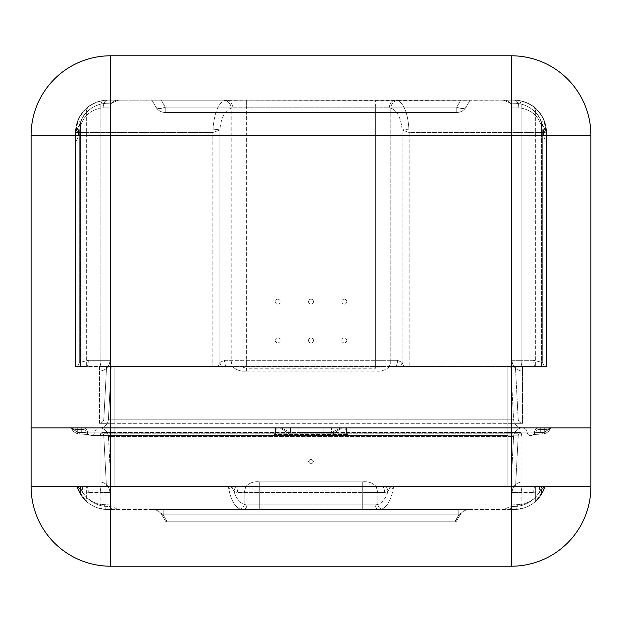 <?xml version="1.0" encoding="UTF-8"?>
<svg xmlns="http://www.w3.org/2000/svg" width="622" height="622" viewBox="0 0 622 622"><rect width="100%" height="100%" fill="white"/><g stroke="black" fill="none" stroke-linecap="round" stroke-linejoin="round"><path stroke-width="0.47" stroke-dasharray="3.11 2.33" d="M107.824 103.252A29.257 29.257 0 0 1 107.909 103.252A29.257 29.257 0 0 0 78.566 132.097L78.551 132.89A16.918 16.918 0 0 1 76.444 140.836A7.705 7.705 0 0 0 75.487 144.545L75.487 366.475L75.487 132.509L75.487 366.475L212.856 366.475L75.487 366.475L86.318 366.475L75.487 366.475L86.318 366.475L75.487 366.475L75.487 144.545A7.705 7.705 0 0 1 76.444 140.836A7.705 7.705 0 0 0 75.487 144.545A7.705 7.705 0 0 1 76.444 140.836A16.918 16.918 0 0 0 78.551 132.89A16.918 16.918 0 0 1 76.444 140.836A16.918 16.918 0 0 0 78.551 132.89L78.566 132.097A29.257 29.257 0 0 1 107.909 103.252A29.257 29.257 0 0 0 78.566 132.097A29.257 29.257 0 0 1 107.824 103.252M107.964 103.252A16.918 16.918 0 0 1 107.909 103.252A16.918 16.918 0 0 0 116.159 101.137A16.918 16.918 0 0 1 107.909 103.252A16.918 16.918 0 0 0 116.159 101.137A16.918 16.918 0 0 1 107.964 103.252M514.176 103.252A29.257 29.257 0 0 1 543.434 132.097A29.257 29.257 0 0 0 514.091 103.252A16.918 16.918 0 0 1 505.841 101.137A7.705 7.705 0 0 0 502.109 100.173L514.176 100.173A32.336 32.336 0 0 1 546.513 132.509L546.513 366.475L546.513 132.509L546.513 366.475L409.144 366.475L546.513 366.475L535.682 366.475L546.513 366.475L535.682 366.475L546.513 366.475L546.513 132.509L546.513 366.475L546.513 132.509L546.513 366.475L546.513 132.509L542.314 129.982L546.513 132.509L541.389 122.169C538.699 115.847 536.794 112.489 535.682 112.108L535.682 366.475L535.682 112.108C536.786 112.489 538.691 115.84 541.389 122.169L546.513 132.509L541.389 122.169C538.699 115.847 536.794 112.489 535.682 112.108L535.682 366.475L535.682 112.108C536.786 112.489 538.691 115.84 541.389 122.169L546.513 132.509L543.527 118.934C538.053 110.436 534.306 106.028 532.284 105.717C534.29 106.012 538.038 110.421 543.527 118.934L546.513 132.509A32.336 32.336 0 0 0 514.176 100.173L518.499 100.461C534.306 103.719 543.589 113.29 546.341 129.189L546.513 132.509L543.527 118.934L546.513 132.509L546.341 129.189C543.589 113.29 534.306 103.719 518.499 100.461L514.176 100.173A32.336 32.336 0 0 1 546.513 132.509A32.336 32.336 0 0 0 514.176 100.173L502.109 100.173A7.705 7.705 0 0 1 505.841 101.137A7.705 7.705 0 0 0 502.109 100.173A7.705 7.705 0 0 1 505.841 101.137A16.918 16.918 0 0 0 514.091 103.252A16.918 16.918 0 0 1 505.841 101.137A16.918 16.918 0 0 0 514.091 103.252A29.257 29.257 0 0 1 543.434 132.097A29.257 29.257 0 0 0 514.091 103.252A29.257 29.257 0 0 1 514.176 103.252M344.316 342.901A2.488 2.488 0 0 1 341.828 340.421A2.488 2.488 0 0 1 344.316 337.933A2.488 2.488 0 0 0 341.828 340.421A2.488 2.488 0 0 0 344.316 342.901A2.488 2.488 0 0 1 341.828 340.421A2.488 2.488 0 0 1 344.316 337.933A2.488 2.488 0 0 0 341.828 340.421A2.488 2.488 0 0 0 344.316 342.901A2.488 2.488 0 0 0 346.804 340.421A2.488 2.488 0 0 0 344.316 337.933A2.488 2.488 0 0 1 346.804 340.421A2.488 2.488 0 0 1 344.316 342.901A2.488 2.488 0 0 0 346.804 340.421A2.488 2.488 0 0 0 344.316 337.933A2.488 2.488 0 0 1 346.804 340.421A2.488 2.488 0 0 1 344.316 342.901M311 342.901A2.488 2.488 0 0 1 308.512 340.421A2.488 2.488 0 0 1 311 337.933A2.488 2.488 0 0 0 308.512 340.421A2.488 2.488 0 0 0 311 342.901A2.488 2.488 0 0 1 308.512 340.421A2.488 2.488 0 0 1 311 337.933A2.488 2.488 0 0 0 308.512 340.421A2.488 2.488 0 0 0 311 342.901A2.488 2.488 0 0 0 313.488 340.421A2.488 2.488 0 0 0 311 337.933A2.488 2.488 0 0 1 313.488 340.421A2.488 2.488 0 0 1 311 342.901A2.488 2.488 0 0 0 313.488 340.421A2.488 2.488 0 0 0 311 337.933A2.488 2.488 0 0 1 313.488 340.421A2.488 2.488 0 0 1 311 342.901M277.684 342.901A2.488 2.488 0 0 1 275.196 340.421A2.488 2.488 0 0 1 277.684 337.933A2.488 2.488 0 0 0 275.196 340.421A2.488 2.488 0 0 0 277.684 342.901A2.488 2.488 0 0 1 275.196 340.421A2.488 2.488 0 0 1 277.684 337.933A2.488 2.488 0 0 0 275.196 340.421A2.488 2.488 0 0 0 277.684 342.901A2.488 2.488 0 0 0 280.172 340.421A2.488 2.488 0 0 0 277.684 337.933A2.488 2.488 0 0 1 280.172 340.421A2.488 2.488 0 0 1 277.684 342.901A2.488 2.488 0 0 0 280.172 340.421A2.488 2.488 0 0 0 277.684 337.933A2.488 2.488 0 0 1 280.172 340.421A2.488 2.488 0 0 1 277.684 342.901M277.684 304.119A2.488 2.488 0 0 1 275.196 301.631A2.488 2.488 0 0 1 277.684 299.143A2.488 2.488 0 0 0 275.196 301.631A2.488 2.488 0 0 0 277.684 304.119A2.488 2.488 0 0 1 275.196 301.631A2.488 2.488 0 0 1 277.684 299.143A2.488 2.488 0 0 0 275.196 301.631A2.488 2.488 0 0 0 277.684 304.119A2.488 2.488 0 0 0 280.172 301.631A2.488 2.488 0 0 0 277.684 299.143A2.488 2.488 0 0 1 280.172 301.631A2.488 2.488 0 0 1 277.684 304.119A2.488 2.488 0 0 0 280.172 301.631A2.488 2.488 0 0 0 277.684 299.143A2.488 2.488 0 0 1 280.172 301.631A2.488 2.488 0 0 1 277.684 304.119M311 304.119A2.488 2.488 0 0 1 308.512 301.631A2.488 2.488 0 0 1 311 299.143A2.488 2.488 0 0 0 308.512 301.631A2.488 2.488 0 0 0 311 304.119A2.488 2.488 0 0 1 308.512 301.631A2.488 2.488 0 0 1 311 299.143A2.488 2.488 0 0 0 308.512 301.631A2.488 2.488 0 0 0 311 304.119A2.488 2.488 0 0 0 313.488 301.631A2.488 2.488 0 0 0 311 299.143A2.488 2.488 0 0 1 313.488 301.631A2.488 2.488 0 0 1 311 304.119A2.488 2.488 0 0 0 313.488 301.631A2.488 2.488 0 0 0 311 299.143A2.488 2.488 0 0 1 313.488 301.631A2.488 2.488 0 0 1 311 304.119M344.316 304.119A2.488 2.488 0 0 1 341.828 301.631A2.488 2.488 0 0 1 344.316 299.143A2.488 2.488 0 0 0 341.828 301.631A2.488 2.488 0 0 0 344.316 304.119A2.488 2.488 0 0 1 341.828 301.631A2.488 2.488 0 0 1 344.316 299.143A2.488 2.488 0 0 0 341.828 301.631A2.488 2.488 0 0 0 344.316 304.119A2.488 2.488 0 0 0 346.804 301.631A2.488 2.488 0 0 0 344.316 299.143A2.488 2.488 0 0 1 346.804 301.631A2.488 2.488 0 0 1 344.316 304.119A2.488 2.488 0 0 0 346.804 301.631A2.488 2.488 0 0 0 344.316 299.143A2.488 2.488 0 0 1 346.804 301.631A2.488 2.488 0 0 1 344.316 304.119M246.351 371.077L375.649 371.077C380.299 371.591 384.458 370.502 388.112 367.804L389.356 366.475L395.833 366.475A10.761 9.493 -90 0 0 397.536 360.317L375.649 360.317L397.536 360.317L402.123 362.432L403.865 366.475L409.144 366.475L403.865 366.475L402.123 362.432L397.536 360.317A10.761 9.493 90 0 1 395.833 366.475L400.397 366.475A10.761 8.615 -45.6 0 0 402.123 362.432A10.761 8.615 134.4 0 1 400.397 366.475L389.356 366.475L388.112 367.804C384.458 370.494 380.306 371.591 375.649 371.077L246.351 371.077C241.701 371.591 237.542 370.502 233.888 367.804C237.542 370.494 241.694 371.591 246.351 371.077L246.351 368.232L239.54 366.234L246.351 366.311L246.351 360.317L224.464 360.317L219.877 362.432L218.135 366.475L219.877 362.432L224.464 360.317L375.649 360.317L246.351 360.317L246.351 371.077M246.351 366.311L382.46 366.234L375.649 368.232L246.351 368.232M75.487 132.509L75.487 366.475L75.487 132.509L75.487 366.475L75.487 132.509L79.686 129.982L75.487 132.509L80.611 122.169C83.301 115.847 85.206 112.489 86.318 112.108L86.318 366.475L86.318 112.108C85.214 112.489 83.309 115.84 80.611 122.169L75.487 132.509L80.611 122.169C83.301 115.847 85.206 112.489 86.318 112.108L86.318 366.475L86.318 112.108C85.214 112.489 83.309 115.84 80.611 122.169L75.487 132.509L78.473 118.934L75.487 132.509A32.336 32.336 0 0 1 107.824 100.173A32.336 32.336 0 0 0 75.487 132.509L78.473 118.934C83.947 110.436 87.694 106.028 89.716 105.717C87.71 106.012 83.962 110.421 78.473 118.934L75.487 132.509L75.659 129.189L75.487 132.509A32.336 32.336 0 0 1 107.824 100.173L103.501 100.461C87.694 103.719 78.411 113.29 75.659 129.189C78.411 113.29 87.694 103.719 103.501 100.461L107.824 100.173A32.336 32.336 0 0 0 75.487 132.509L212.856 132.509L219.877 129.982L212.856 132.509L212.856 366.475L218.135 366.475L212.856 366.475L212.856 132.509L113.974 132.509L113.974 366.475L113.974 132.509L75.487 132.509A32.336 32.336 0 0 1 107.824 100.173L226.525 100.173L107.824 100.173A32.336 32.336 0 0 0 75.487 132.509A32.336 32.336 0 0 1 107.824 100.173A7.705 4.657 90 0 0 103.166 107.878L109.962 107.878L109.962 360.317L88.27 360.317L79.686 362.432L77.486 366.475L79.686 362.432L88.27 360.317L109.962 360.317A10.761 10.761 0 0 1 99.466 371.077A10.761 10.761 0 0 0 109.962 360.317L109.962 107.878L103.166 107.878A7.705 4.657 -90 0 1 107.824 100.173A32.336 32.336 0 0 0 75.487 132.509M542.314 362.432L544.514 366.475L542.314 362.432L533.73 360.317L542.314 362.432A10.761 4.611 117.7 0 0 541.117 366.475L534.648 366.475A10.761 5.077 90 0 1 533.73 360.317L521.104 360.317L533.73 360.317A10.761 5.077 -90 0 0 534.648 366.475L522.534 366.475L522.534 371.077A10.761 10.761 0 0 1 512.038 360.317L521.104 360.317L512.038 360.317A10.761 10.761 0 0 0 522.534 371.077L522.534 366.475L541.117 366.475A10.761 4.611 -62.3 0 1 542.314 362.432L542.314 129.982L542.314 362.432M409.144 132.509L402.123 129.982L409.144 132.509L409.144 366.475L409.144 132.509L508.026 132.509L409.144 132.509M218.135 366.475L221.603 366.475A10.761 8.615 -134.4 0 1 219.877 362.432A10.761 8.615 45.6 0 0 221.603 366.475L226.167 366.475A10.761 9.493 -90 0 1 224.464 360.317A10.761 9.493 90 0 0 226.167 366.475L232.644 366.475L233.888 367.804L232.644 366.475L218.135 366.475M544.514 366.475L541.117 366.475L544.514 366.475M77.486 366.475L80.883 366.475A10.761 4.611 -117.7 0 0 79.686 362.432A10.761 4.611 62.3 0 1 80.883 366.475L87.352 366.475A10.761 5.077 -90 0 0 88.27 360.317A10.761 5.077 90 0 1 87.352 366.475L99.466 366.475L99.466 371.077L99.466 366.475L77.486 366.475M382.46 366.234L99.466 366.475L99.466 423.318A4.603 4.603 0 0 0 103.835 418.956L106.587 366.475L510.802 366.475L507.863 366.475L507.863 419.197L108.438 419.197L111.198 366.475L114.137 366.475L106.587 366.475L103.835 418.956A4.603 4.603 0 0 1 99.466 423.318L522.534 423.318A4.603 4.603 0 0 1 518.165 418.956L103.835 418.956A4.603 4.603 0 0 1 99.466 423.318L114.137 423.318L114.137 418.956L114.137 423.318L507.863 423.318L507.863 418.956L507.863 423.318L522.534 423.318A4.603 4.603 0 0 1 518.165 418.956L515.413 366.475L111.198 366.475L108.438 419.197A9.213 9.213 0 0 1 99.466 427.92A4.681 4.681 0 0 0 94.917 432.189A3.693 3.693 0 0 1 87.554 432.189A4.681 4.681 0 0 0 82.897 427.92L114.137 427.92L71.406 427.92L72.323 429.802L71.406 427.92L72.323 429.802L71.406 427.92L77.711 427.92L71.569 427.92L77.711 432.446L71.569 427.92L81.715 427.92L71.569 427.92L77.711 432.446L71.569 427.92L81.715 427.92L81.715 432.585L81.715 427.92L81.715 432.585L81.715 427.92L71.569 427.92L77.711 432.446L78.994 432.585L77.711 432.446L78.994 432.585L77.711 432.446L71.406 427.92L82.897 427.92A4.681 4.681 0 0 1 87.554 432.189A4.681 4.681 0 0 0 82.897 427.92A4.681 4.681 0 0 1 87.554 432.189L87.554 432.189A4.681 4.681 0 0 0 82.897 427.92L82.897 427.92A4.681 4.681 0 0 1 87.554 432.189A3.693 3.693 0 0 0 88.658 434.506L80.114 434.078L88.658 434.506L86.1 432.585L88.658 434.506A3.693 3.693 0 0 1 87.554 432.189L87.554 432.189A3.693 3.693 0 0 0 88.658 434.506L86.878 432.733L88.658 434.506A3.693 3.693 0 0 1 87.554 432.189A4.681 4.681 0 0 0 82.897 427.92L82.897 427.92A4.681 4.681 0 0 1 87.554 432.189A4.681 4.681 0 0 0 82.897 427.92A4.681 4.681 0 0 1 87.554 432.189L87.554 432.189A3.693 3.693 0 0 0 88.658 434.506L86.1 432.585L88.658 434.506A3.693 3.693 0 0 1 87.554 432.189L507.863 432.189L507.863 427.92L539.103 427.92L100.072 427.92L522.534 427.92A4.681 4.681 0 0 1 527.083 432.189A3.693 3.693 0 0 0 534.446 432.189A4.681 4.681 0 0 1 539.103 427.92L550.594 427.92L549.677 429.802L550.594 427.92L549.677 429.802L550.594 427.92L544.289 427.92L550.431 427.92L544.289 432.446L550.431 427.92L544.289 427.92L550.431 427.92L544.289 432.446L550.431 427.92L540.285 427.92L544.289 427.92L540.285 427.92L540.285 432.585L540.285 427.92L540.285 432.585L540.285 427.92L550.431 427.92L544.289 432.446L543.006 432.585L544.289 432.446L543.006 432.585L544.289 432.446L550.594 427.92L539.103 427.92A4.681 4.681 0 0 0 534.446 432.189A4.681 4.681 0 0 1 539.103 427.92A4.681 4.681 0 0 0 534.446 432.189L534.446 432.189A3.693 3.693 0 0 1 533.342 434.506L543.636 433.907C547.337 432.865 549.661 430.867 550.594 427.92L549.436 427.92L550.594 427.92C549.661 430.867 547.337 432.865 543.636 433.907C547.337 432.865 549.661 430.867 550.594 427.92L549.677 429.802L550.594 427.92C549.661 430.867 547.337 432.865 543.636 433.907L533.342 434.506L541.886 434.078L533.342 434.506L535.122 432.733L533.342 434.506A3.693 3.693 0 0 0 534.446 432.189A4.681 4.681 0 0 1 539.103 427.92A4.681 4.681 0 0 0 534.446 432.189L534.446 432.189A4.681 4.681 0 0 1 539.103 427.92A4.681 4.681 0 0 0 534.446 432.189A3.693 3.693 0 0 1 533.342 434.506L535.9 432.585L533.342 434.506A3.693 3.693 0 0 0 534.446 432.189A3.693 3.693 0 0 1 533.342 434.506L535.122 432.733L533.342 434.506A3.693 3.693 0 0 0 534.446 432.189L534.446 432.189A4.681 4.681 0 0 1 539.103 427.92A4.681 4.681 0 0 0 534.446 432.189L507.863 432.189L507.863 435.555L507.863 427.92L507.863 432.189L534.446 432.189A4.681 4.681 0 0 1 539.103 427.92A4.681 4.681 0 0 0 534.446 432.189L534.446 432.189A3.693 3.693 0 0 1 533.342 434.506A3.693 3.693 0 0 0 534.446 432.189A3.693 3.693 0 0 1 533.342 434.506A3.693 3.693 0 0 0 534.446 432.189A3.693 3.693 0 0 1 533.342 434.506A3.693 3.693 0 0 0 534.446 432.189A4.681 4.681 0 0 1 539.103 427.92L539.103 429.413L546.147 429.413A6.461 6.461 0 0 0 548.417 429.001L549.436 427.92L548.417 429.001L549.436 427.92L548.417 429.001L549.436 427.92L548.417 429.001L549.677 429.802A9.237 9.237 0 0 1 541.886 434.078L543.636 433.907C547.337 432.865 549.661 430.867 550.594 427.92C549.661 430.867 547.337 432.865 543.636 433.907L534.399 434.078L541.886 434.078A9.237 9.237 0 0 0 549.677 429.802A9.237 9.237 0 0 1 541.886 434.078A9.237 9.237 0 0 0 549.677 429.802L548.417 429.001A7.744 7.744 0 0 1 541.886 432.585L535.122 432.733L535.9 432.585L535.9 434.078L535.9 432.585A5.186 5.186 0 0 0 535.931 432.321L535.931 432.321A3.188 3.188 0 0 1 539.103 429.413A3.188 3.188 0 0 0 535.931 432.321L535.931 432.321A5.186 5.186 0 0 1 535.9 432.585L541.886 432.585A7.744 7.744 0 0 0 548.417 429.001A6.461 6.461 0 0 1 546.147 429.413L539.103 429.413A3.188 3.188 0 0 0 535.931 432.321A5.186 5.186 0 0 1 535.9 432.585L541.886 432.585A7.744 7.744 0 0 0 548.417 429.001A6.461 6.461 0 0 1 546.147 429.413L539.103 429.413L546.147 429.413A6.461 6.461 0 0 0 548.417 429.001A7.744 7.744 0 0 1 541.886 432.585L535.9 432.585A5.186 5.186 0 0 0 535.931 432.321A3.188 3.188 0 0 1 539.103 429.413A3.188 3.188 0 0 0 535.931 432.321L535.931 432.321A5.186 5.186 0 0 1 535.9 432.585L541.886 432.585A7.744 7.744 0 0 0 548.417 429.001A6.461 6.461 0 0 1 546.147 429.413L539.103 429.413L546.147 429.413A6.461 6.461 0 0 0 548.417 429.001A7.744 7.744 0 0 1 541.886 432.585L535.9 432.585A5.186 5.186 0 0 0 535.931 432.321L535.931 432.321A3.188 3.188 0 0 1 539.103 429.413L539.103 427.92A4.681 4.681 0 0 0 534.446 432.189L534.446 432.189A4.681 4.681 0 0 1 539.103 427.92M346.485 432.585L346.485 429.001L346.485 432.585L346.485 429.001L346.485 432.585L347.978 434.506L345.389 434.078L347.97 434.506L346.485 432.585A1.493 1.493 0 0 1 345 434.078L331.231 434.078A1.493 0.987 -90 0 1 330.243 432.585L323.067 432.585L330.243 432.585A1.493 0.987 90 0 0 331.231 434.078L276.611 434.078L274.03 434.506L276.611 434.078L345 434.078A1.493 1.493 0 0 0 346.485 432.585A1.493 1.493 0 0 1 345 434.078A1.493 1.493 0 0 0 346.485 432.585A1.493 1.493 0 0 1 345 434.078L345.187 427.92L323.067 427.92L340.802 427.92L331.479 432.446L340.802 427.92L347.978 427.92L345.187 427.92L345 429.802A1.493 0.801 -0 0 0 346.485 429.001L346.578 427.92L346.485 429.001A1.493 0.801 180 0 1 345 429.802L345 434.078M275.515 429.413L275.515 432.585L275.515 429.413A1.493 1.493 0 0 0 274.022 427.92L275.422 427.92L274.022 427.92L274.022 434.506L275.515 432.585L274.022 434.506L347.97 434.506L347.978 427.92A1.493 1.493 0 0 0 346.485 429.413A1.493 1.493 0 0 1 347.978 427.92A1.493 1.493 0 0 0 346.485 429.413A1.493 1.493 0 0 1 347.978 427.92L347.978 432.189L527.083 432.189A3.693 3.693 0 0 0 534.446 432.189L535.931 432.321L534.446 432.189A3.693 3.693 0 0 1 527.083 432.189L507.863 432.189L507.863 435.555L507.863 432.189L114.137 432.189L114.137 435.555L114.137 432.189L274.022 432.189L274.022 427.92A1.493 1.493 0 0 1 275.515 429.413A1.493 1.493 0 0 0 274.022 427.92A1.493 1.493 0 0 1 275.515 429.413A1.493 1.493 0 0 0 274.022 427.92A1.493 1.493 0 0 1 275.515 429.413M290.769 434.078L277 434.078L276.813 427.92L280.032 427.92L276.813 427.92L277 434.078L323.067 434.078L289.362 433.907L280.032 427.92L290.521 427.92L281.198 427.92L290.521 432.446L281.198 427.92L280.032 427.92L289.362 433.907L290.769 434.078A1.493 0.987 -90 0 0 291.757 432.585L298.933 432.585L291.757 432.585A1.493 0.987 90 0 1 290.769 434.078M290.521 427.92L298.933 427.92L290.521 427.92L290.521 432.446L290.521 427.92M513.562 419.197A9.213 9.213 0 0 0 522.534 427.92A4.681 4.681 0 0 1 527.083 432.189A4.681 4.681 0 0 0 522.534 427.92A9.213 9.213 0 0 1 513.562 419.197L507.863 419.197L513.562 419.197L510.802 366.475L513.562 419.197A9.213 9.213 0 0 0 522.534 427.92L507.863 427.92L507.863 432.189L347.978 432.189L347.978 434.506L274.03 434.506L274.022 432.189L114.137 432.189L114.137 427.92L114.137 432.189L114.137 427.92L99.466 427.92A4.681 4.681 0 0 0 94.917 432.189A3.693 3.693 0 0 1 87.554 432.189A4.681 4.681 0 0 0 82.897 427.92A4.681 4.681 0 0 1 87.554 432.189L87.554 432.189A3.693 3.693 0 0 0 88.658 434.506A3.693 3.693 0 0 1 87.554 432.189A3.693 3.693 0 0 0 88.658 434.506A3.693 3.693 0 0 1 87.554 432.189A3.693 3.693 0 0 0 88.658 434.506A3.693 3.693 0 0 1 87.554 432.189L87.554 432.189A4.681 4.681 0 0 0 82.897 427.92L82.897 429.413A3.188 3.188 0 0 1 86.069 432.321L86.069 432.321A5.186 5.186 0 0 0 86.1 432.585L86.1 434.078L78.364 433.907C74.663 432.865 72.339 430.867 71.406 427.92L72.564 427.92L71.406 427.92C72.339 430.867 74.663 432.865 78.364 433.907C74.663 432.865 72.339 430.867 71.406 427.92L72.323 429.802L71.406 427.92C72.339 430.867 74.663 432.865 78.364 433.907L80.114 434.078L78.364 433.907C74.663 432.865 72.339 430.867 71.406 427.92C72.339 430.867 74.663 432.865 78.364 433.907L87.601 434.078L86.1 434.078L86.1 432.585L86.1 434.078L86.1 432.585L86.1 434.078L86.1 432.585L80.114 432.585A7.744 7.744 0 0 1 73.583 429.001L72.564 427.92L73.583 429.001L72.564 427.92L73.583 429.001L72.564 427.92L73.583 429.001L72.323 429.802A9.237 9.237 0 0 0 80.114 434.078A9.237 9.237 0 0 1 72.323 429.802L73.583 429.001L72.323 429.802A9.237 9.237 0 0 0 80.114 434.078A9.237 9.237 0 0 1 72.323 429.802A9.237 9.237 0 0 0 80.114 434.078A9.237 9.237 0 0 1 72.323 429.802L73.583 429.001A6.461 6.461 0 0 0 75.853 429.413L82.897 429.413L75.853 429.413A6.461 6.461 0 0 1 73.583 429.001A7.744 7.744 0 0 0 80.114 432.585L86.1 432.585A5.186 5.186 0 0 1 86.069 432.321L86.069 432.321A3.188 3.188 0 0 0 82.897 429.413A3.188 3.188 0 0 1 86.069 432.321A5.186 5.186 0 0 0 86.1 432.585L80.114 432.585A7.744 7.744 0 0 1 73.583 429.001A6.461 6.461 0 0 0 75.853 429.413L82.897 429.413L75.853 429.413A6.461 6.461 0 0 1 73.583 429.001A7.744 7.744 0 0 0 80.114 432.585L86.1 432.585A5.186 5.186 0 0 1 86.069 432.321A3.188 3.188 0 0 0 82.897 429.413A3.188 3.188 0 0 1 86.069 432.321A5.186 5.186 0 0 0 86.1 432.585L80.114 432.585A7.744 7.744 0 0 1 73.583 429.001A6.461 6.461 0 0 0 75.853 429.413L82.897 429.413L75.853 429.413A6.461 6.461 0 0 1 73.583 429.001A7.744 7.744 0 0 0 80.114 432.585L86.1 432.585A5.186 5.186 0 0 1 86.069 432.321L86.069 432.321A3.188 3.188 0 0 0 82.897 429.413L82.897 427.92A4.681 4.681 0 0 1 87.554 432.189L86.069 432.321L87.554 432.189A3.693 3.693 0 0 0 94.917 432.189L87.554 432.189M78.473 118.934C83.947 110.436 87.694 106.028 89.716 105.717C87.71 106.012 83.962 110.421 78.473 118.934A7.705 2.488 24.8 0 0 80.611 122.169L80.611 366.475L80.611 122.169A7.705 2.488 -155.2 0 1 78.473 118.934A7.705 2.488 24.8 0 0 80.611 122.169A7.705 2.488 -155.2 0 1 78.473 118.934M543.527 118.934C538.053 110.436 534.306 106.028 532.284 105.717C534.29 106.012 538.038 110.421 543.527 118.934A7.705 2.488 -24.8 0 1 541.389 122.169A7.705 2.488 -24.8 0 0 543.527 118.934A7.705 2.488 155.2 0 1 541.389 122.169A7.705 2.488 155.2 0 0 543.527 118.934M226.525 100.173L224.418 100.461C217.98 103.719 214.201 113.29 213.074 129.189C214.201 113.29 217.98 103.719 224.418 100.461L246.351 100.173L226.525 100.173A7.705 6.142 90 0 1 232.667 107.878L246.351 107.878L246.351 360.317L246.351 107.878L232.667 107.878A7.705 6.142 -90 0 0 226.525 100.173M375.649 368.232L375.649 100.173L375.649 107.878L246.351 107.878L389.333 107.878A7.705 6.142 -90 0 1 395.475 100.173L508.026 100.173L397.582 100.461C404.02 103.719 407.799 113.29 408.926 129.189C407.799 113.29 404.02 103.719 397.582 100.461L246.351 100.173L395.475 100.173A7.705 6.142 90 0 0 389.333 107.878L375.649 107.878L375.649 366.311M165.25 112.489L456.75 112.489L165.25 112.489A10.761 10.761 0 0 1 155.928 107.108A10.761 4.813 -30 0 0 165.25 107.108A10.761 4.813 -30 0 1 155.928 107.108L152.374 100.951L161.697 100.951L152.374 100.951L155.928 107.108A10.761 4.813 -30 0 0 165.25 107.108A10.761 4.813 -30 0 1 155.928 107.108L152.374 100.951A1.555 1.555 0 0 0 151.029 100.173L161.697 100.173L161.697 100.951L161.697 100.173L460.303 100.173L151.029 100.173L161.697 100.173L161.697 100.951L152.374 100.951A1.555 1.555 0 0 0 151.029 100.173L460.303 100.173L460.303 100.951L469.626 100.951L460.303 100.951L460.303 100.173L470.971 100.173A1.555 1.555 0 0 0 469.626 100.951L466.072 107.108L469.626 100.951L460.303 100.951L469.626 100.951L466.072 107.108A10.761 4.813 30 0 1 456.75 107.108A10.761 4.813 30 0 0 466.072 107.108A10.761 10.761 0 0 1 456.75 112.489L165.25 112.489A10.761 10.761 0 0 1 155.928 107.108L152.374 100.951L161.697 100.951L161.697 100.173L151.029 100.173A1.555 1.555 0 0 1 152.374 100.951L155.928 107.108A10.761 4.813 -30 0 0 165.25 107.108A10.761 4.813 -30 0 1 155.928 107.108A10.761 10.761 0 0 0 165.25 112.489L456.75 112.489L165.25 112.489A10.761 10.761 0 0 1 155.928 107.108L152.374 100.951A1.555 1.555 0 0 0 151.029 100.173L460.303 100.173L161.697 100.173L161.697 100.951L161.697 100.173L460.303 100.173L460.303 100.951L460.303 100.173L470.971 100.173A1.555 1.555 0 0 0 469.626 100.951L466.072 107.108A10.761 10.761 0 0 1 456.75 112.489A10.761 10.761 0 0 0 466.072 107.108L469.626 100.951L460.303 100.951L460.303 100.173L470.971 100.173L460.303 100.173L460.303 100.951L469.626 100.951A1.555 1.555 0 0 1 470.971 100.173A1.555 1.555 0 0 0 469.626 100.951L466.072 107.108A10.761 4.813 30 0 1 456.75 107.108A10.761 4.813 30 0 0 466.072 107.108A10.761 10.761 0 0 1 456.75 112.489L165.25 112.489A10.761 10.761 0 0 1 155.928 107.108A10.761 10.761 0 0 0 165.25 112.489L165.25 107.108L161.697 100.951L152.374 100.951A1.555 1.555 0 0 0 151.029 100.173A1.555 1.555 0 0 1 152.374 100.951L460.303 100.951L456.75 107.108A10.761 4.813 30 0 0 466.072 107.108A10.761 4.813 30 0 1 456.75 107.108L456.75 112.489A10.761 10.761 0 0 0 466.072 107.108A10.761 10.761 0 0 1 456.75 112.489L456.75 107.108L165.25 107.108L456.75 107.108L460.303 100.951L161.697 100.951L165.25 107.108L161.697 100.951L460.303 100.951L456.75 107.108L456.75 112.489A10.761 10.761 0 0 0 466.072 107.108A10.761 10.761 0 0 1 456.75 112.489L456.75 107.108L165.25 107.108L456.75 107.108L460.303 100.951L161.697 100.951L165.25 107.108L456.75 107.108L460.303 100.951L161.697 100.951L165.25 107.108L161.697 100.951L460.303 100.951L456.75 107.108L165.25 107.108L165.25 112.489A10.761 10.761 0 0 1 155.928 107.108A10.761 10.761 0 0 0 165.25 112.489L165.25 107.108L165.25 112.489A10.761 10.761 0 0 1 155.928 107.108A10.761 10.761 0 0 0 165.25 112.489L165.25 107.108L165.25 112.489A10.761 10.761 0 0 1 155.928 107.108M470.971 100.173L460.303 100.173L470.971 100.173A1.555 1.555 0 0 0 469.626 100.951A1.555 1.555 0 0 1 470.971 100.173M508.026 100.173L514.176 100.173L504.325 100.173L514.176 100.173L508.026 100.173L508.026 366.475L508.026 132.509L546.513 132.509A32.336 32.336 0 0 0 514.176 100.173A7.705 4.657 -90 0 1 518.834 107.878L512.038 107.878L512.038 360.317L512.038 107.878L518.834 107.878A7.705 4.657 90 0 0 514.176 100.173A32.336 32.336 0 0 1 546.513 132.509L508.026 132.509L508.026 100.173M546.341 129.189A7.705 0.42 -5.9 0 1 542.314 129.982C540.215 117.869 533.147 110.576 521.104 108.104L521.104 360.317A10.761 5.077 90 0 0 522.534 367.804A10.761 5.077 -90 0 1 521.104 360.317L521.104 108.104C533.147 110.576 540.215 117.869 542.314 129.982A7.705 0.42 174.1 0 0 546.341 129.189M518.499 100.461A7.705 3.608 -82.3 0 1 521.104 108.104A7.705 3.608 97.7 0 0 518.499 100.461M504.325 100.173A7.705 7.705 0 0 1 512.038 107.878A7.705 7.705 0 0 0 504.325 100.173A7.705 7.705 0 0 1 512.038 107.878M213.074 129.189A7.705 0.793 3.2 0 1 219.877 129.982L219.877 362.432L219.877 129.982C220.997 117.869 224.775 110.576 231.213 108.104L231.213 360.317A10.761 9.493 -90 0 0 233.888 367.804A10.761 9.493 90 0 1 231.213 360.317L231.213 108.104C224.775 110.576 220.997 117.869 219.877 129.982A7.705 0.793 -176.8 0 0 213.074 129.189M224.418 100.461A7.705 6.749 75.8 0 1 231.213 108.104A7.705 6.749 -104.2 0 0 224.418 100.461M397.582 100.461A7.705 6.749 104.2 0 0 390.787 108.104L390.787 360.317A10.761 9.493 -90 0 1 388.112 367.804A10.761 9.493 90 0 0 390.787 360.317L390.787 108.104C397.225 110.576 401.003 117.869 402.123 129.982L402.123 362.432L402.123 129.982C401.003 117.869 397.225 110.576 390.787 108.104A7.705 6.749 -75.8 0 1 397.582 100.461M408.926 129.189A7.705 0.793 176.8 0 0 402.123 129.982A7.705 0.793 -3.2 0 1 408.926 129.189M75.659 129.189A7.705 0.42 5.9 0 0 79.686 129.982L79.686 362.432L79.686 129.982C81.785 117.869 88.853 110.576 100.896 108.104L100.896 360.317A10.761 5.077 -90 0 1 99.466 367.804A10.761 5.077 90 0 0 100.896 360.317L100.896 108.104C88.853 110.576 81.785 117.869 79.686 129.982A7.705 0.42 -174.1 0 1 75.659 129.189M103.501 100.461A7.705 3.608 82.3 0 0 100.896 108.104A7.705 3.608 -97.7 0 1 103.501 100.461M117.675 100.173A7.705 7.705 0 0 0 109.962 107.878A7.705 7.705 0 0 1 117.675 100.173A7.705 7.705 0 0 0 109.962 107.878M543.449 132.89L543.434 132.097L543.449 132.89A16.918 16.918 0 0 0 545.556 140.836A16.918 16.918 0 0 1 543.449 132.89A16.918 16.918 0 0 0 545.556 140.836A16.918 16.918 0 0 1 543.449 132.89M546.513 144.545A7.705 7.705 0 0 0 545.556 140.836A7.705 7.705 0 0 1 546.513 144.545A7.705 7.705 0 0 0 545.556 140.836A7.705 7.705 0 0 1 546.513 144.545M119.89 100.173A7.705 7.705 0 0 0 116.159 101.137A7.705 7.705 0 0 1 119.89 100.173A7.705 7.705 0 0 0 116.159 101.137A7.705 7.705 0 0 1 119.89 100.173M89.716 105.717A7.705 7.705 0 0 0 86.318 112.108A7.705 7.705 0 0 1 89.716 105.717A7.705 7.705 0 0 0 86.318 112.108A7.705 7.705 0 0 1 89.716 105.717A7.705 7.705 0 0 0 86.318 112.108A7.705 7.705 0 0 1 89.716 105.717M535.682 112.108A7.705 7.705 0 0 0 532.284 105.717A7.705 7.705 0 0 1 535.682 112.108A7.705 7.705 0 0 0 532.284 105.717A7.705 7.705 0 0 1 535.682 112.108A7.705 7.705 0 0 0 532.284 105.717A7.705 7.705 0 0 1 535.682 112.108M507.863 366.234L515.413 366.475L518.165 418.956A4.603 4.603 0 0 0 522.534 423.318L522.534 366.475L507.863 366.475L522.534 366.475L522.534 423.318M114.137 366.234L239.54 366.234M108.438 419.197A9.213 9.213 0 0 1 99.466 427.92A4.681 4.681 0 0 0 94.917 432.189L114.137 432.189L114.137 435.555L114.137 427.92L507.863 427.92L114.137 427.92L114.137 436.636L513.562 436.636L507.863 436.636L507.863 419.197L114.137 419.197L114.137 427.92L99.466 427.92A9.213 9.213 0 0 0 108.438 419.197L114.137 419.197L114.137 436.636L108.438 436.636A9.237 9.237 0 0 0 100.072 427.92A9.237 9.237 0 0 1 108.438 436.636A9.237 9.237 0 0 0 100.072 427.92A9.237 9.237 0 0 1 108.438 436.636L507.863 436.636L507.863 366.475L389.356 366.475L507.863 366.475L507.863 418.956L518.165 418.956M323.067 427.92L298.933 427.92L323.067 427.92L323.067 432.585L323.067 427.92M77.711 432.446L78.994 432.585L77.711 432.446A1.493 0.933 100.9 0 0 78.364 433.907A1.493 0.933 -79.1 0 1 77.711 432.446A1.493 0.933 100.9 0 0 78.364 433.907A1.493 0.933 -79.1 0 1 77.711 432.446A1.493 0.933 100.9 0 0 78.364 433.907A1.493 0.933 -79.1 0 1 77.711 432.446L77.711 427.92L81.715 427.92L77.711 427.92L77.711 432.446M81.715 432.585L81.715 427.92L81.715 432.585A1.493 1.493 0 0 0 83.208 434.078A1.493 1.493 0 0 1 81.715 432.585A1.493 1.493 0 0 0 83.208 434.078A1.493 1.493 0 0 1 81.715 432.585A1.493 1.493 0 0 0 83.208 434.078A1.493 1.493 0 0 1 81.715 432.585L78.994 432.585A1.493 1.12 90 0 0 80.114 434.078A9.237 9.237 0 0 1 72.323 429.802A9.237 9.237 0 0 0 80.114 434.078A9.237 9.237 0 0 1 72.323 429.802A9.237 9.237 0 0 0 80.114 434.078A9.237 9.237 0 0 1 72.323 429.802A9.237 9.237 0 0 0 80.114 434.078L80.114 432.585L80.114 434.078A1.493 1.12 -90 0 1 78.994 432.585A1.493 1.12 90 0 0 80.114 434.078A1.493 1.12 -90 0 1 78.994 432.585A1.493 1.12 90 0 0 80.114 434.078A1.493 1.12 -90 0 1 78.994 432.585L81.715 432.585A1.493 1.493 0 0 0 83.208 434.078A1.493 1.493 0 0 1 81.715 432.585A1.493 1.493 0 0 0 83.208 434.078M544.289 432.446L543.006 432.585L544.289 432.446A1.493 0.933 -100.9 0 1 543.636 433.907A1.493 0.933 79.1 0 0 544.289 432.446A1.493 0.933 -100.9 0 1 543.636 433.907A1.493 0.933 79.1 0 0 544.289 432.446A1.493 0.933 -100.9 0 1 543.636 433.907A1.493 0.933 79.1 0 0 544.289 432.446L544.289 427.92L540.285 427.92L544.289 427.92L544.289 432.446M540.285 432.585L540.285 427.92L540.285 432.585A1.493 1.493 0 0 1 538.792 434.078A1.493 1.493 0 0 0 540.285 432.585A1.493 1.493 0 0 1 538.792 434.078A1.493 1.493 0 0 0 540.285 432.585A1.493 1.493 0 0 1 538.792 434.078A1.493 1.493 0 0 0 540.285 432.585L543.006 432.585A1.493 1.12 -90 0 1 541.886 434.078A9.237 9.237 0 0 0 549.677 429.802A9.237 9.237 0 0 1 541.886 434.078A9.237 9.237 0 0 0 549.677 429.802A9.237 9.237 0 0 1 541.886 434.078A9.237 9.237 0 0 0 549.677 429.802A9.237 9.237 0 0 1 541.886 434.078A9.237 9.237 0 0 0 549.677 429.802A9.237 9.237 0 0 1 541.886 434.078L541.886 432.585L541.886 434.078A1.493 1.12 90 0 0 543.006 432.585A1.493 1.12 -90 0 1 541.886 434.078A1.493 1.12 90 0 0 543.006 432.585A1.493 1.12 -90 0 1 541.886 434.078A1.493 1.12 90 0 0 543.006 432.585L540.285 432.585A1.493 1.493 0 0 1 538.792 434.078A1.493 1.493 0 0 0 540.285 432.585A1.493 1.493 0 0 1 538.792 434.078M31.1 427.92L590.9 427.92L590.9 135.347A79.554 79.554 0 0 0 511.346 55.786L110.654 55.786A79.554 79.554 0 0 0 31.1 135.347L31.1 486.653L110.654 486.653L110.654 427.92L31.1 427.92M341.968 427.92L332.638 433.907L341.968 427.92M332.638 433.907A1.493 1.143 -103.4 0 1 331.479 432.446L331.479 427.92L331.479 432.446A1.493 1.143 76.6 0 0 332.638 433.907M289.362 433.907A1.493 1.143 -76.6 0 0 290.521 432.446A1.493 1.143 103.4 0 1 289.362 433.907M275.515 429.001L275.422 427.92L275.515 429.001A1.493 0.801 -0 0 0 277 429.802A1.493 0.801 180 0 1 275.515 429.001M275.313 432.733A1.493 1.306 90 0 0 276.611 434.078A1.493 1.306 -90 0 1 275.313 432.733M275.515 432.585A1.493 1.493 0 0 0 277 434.078A1.493 1.493 0 0 1 275.515 432.585A1.493 1.493 0 0 0 277 434.078A1.493 1.493 0 0 1 275.515 432.585A1.493 1.493 0 0 0 277 434.078M345.389 434.078A1.493 1.306 -90 0 0 346.687 432.733A1.493 1.306 90 0 1 345.389 434.078M535.122 432.733A1.493 0.723 -90 0 1 534.399 434.078A1.493 0.723 -90 0 0 535.122 432.733A1.493 0.723 90 0 1 534.399 434.078A1.493 0.723 90 0 0 535.122 432.733A1.493 0.723 90 0 1 534.399 434.078A1.493 0.723 90 0 0 535.122 432.733M87.601 434.078A1.493 0.723 90 0 1 86.878 432.733A1.493 0.723 90 0 0 87.601 434.078A1.493 0.723 90 0 1 86.878 432.733A1.493 0.723 90 0 0 87.601 434.078A1.493 0.723 -90 0 1 86.878 432.733A1.493 0.723 -90 0 0 87.601 434.078M99.466 423.318L99.466 366.475L232.644 366.475L114.137 366.475L114.137 419.197L114.137 366.475L114.137 418.956L507.863 418.956L507.863 366.475L507.863 423.318L507.863 366.475M107.824 506.432A29.257 29.257 0 0 1 80.059 486.412L86.318 486.412L80.059 486.412A29.257 29.257 0 0 0 107.909 506.432A16.918 16.918 0 0 1 116.159 508.547A7.705 7.705 0 0 0 119.89 509.511A7.705 7.705 0 0 1 116.159 508.547A7.705 7.705 0 0 0 119.89 509.511A7.705 7.705 0 0 1 116.159 508.547A16.918 16.918 0 0 0 107.909 506.432A16.918 16.918 0 0 1 116.159 508.547A16.918 16.918 0 0 0 107.909 506.432A29.257 29.257 0 0 1 80.059 486.412A29.257 29.257 0 0 0 107.909 506.432A29.257 29.257 0 0 1 107.824 506.432M514.176 506.432A29.257 29.257 0 0 1 514.091 506.432A16.918 16.918 0 0 0 505.841 508.547A7.705 7.705 0 0 1 502.109 509.511A7.705 7.705 0 0 0 505.841 508.547A7.705 7.705 0 0 1 502.109 509.511A7.705 7.705 0 0 0 505.841 508.547A16.918 16.918 0 0 1 514.091 506.432A16.918 16.918 0 0 0 505.841 508.547A16.918 16.918 0 0 1 514.091 506.432A29.257 29.257 0 0 0 541.941 486.412L535.682 486.412L541.941 486.412A29.257 29.257 0 0 1 514.091 506.432A29.257 29.257 0 0 0 541.941 486.412A29.257 29.257 0 0 1 514.176 506.432M313.488 461.547C311.832 458.601 310.168 458.601 308.512 461.547C310.168 464.502 311.832 464.502 313.488 461.547C311.832 458.601 310.168 458.601 308.512 461.547C310.168 464.502 311.832 464.502 313.488 461.547M511.346 427.92L110.654 427.92L110.654 135.347L511.346 135.347L511.346 486.653L110.654 486.653L110.654 566.214L511.346 566.214A79.554 79.554 0 0 0 590.9 486.653L590.9 427.92L511.346 427.92M103.781 435.835L106.432 486.412L515.568 486.412L507.863 486.412L507.863 436.869L114.137 436.869L521.928 436.869L507.863 436.869L507.863 433.791L114.137 433.791L114.137 436.869L100.072 436.869L114.137 436.869L114.137 433.791L507.863 433.791L507.863 486.412L106.432 486.412L103.781 435.835A4.603 4.603 0 0 0 102.117 432.523A1.524 1.524 0 0 0 100.616 433.791L100.072 436.869L100.616 433.791L114.137 433.791L100.616 433.791A1.524 1.524 0 0 1 102.117 432.523L114.137 432.523L102.117 432.523A4.603 4.603 0 0 1 103.781 435.835L507.863 435.835L103.781 435.835A4.603 4.603 0 0 0 102.117 432.523M519.883 432.523A1.524 1.524 0 0 1 521.384 433.791L507.863 433.791L521.384 433.791L521.928 436.869L521.384 433.791A1.524 1.524 0 0 0 519.883 432.523L507.863 432.523L519.883 432.523A4.603 4.603 0 0 0 518.219 435.835L507.863 435.835L518.219 435.835L515.568 486.412L518.219 435.835A4.603 4.603 0 0 1 519.883 432.523A4.603 4.603 0 0 0 518.219 435.835M507.863 432.523L114.137 432.523L507.863 432.523L507.863 435.835L507.863 432.523M521.928 427.92A9.237 9.237 0 0 0 513.562 436.636A9.237 9.237 0 0 1 521.928 427.92A9.237 9.237 0 0 0 513.562 436.636L510.957 486.412L513.562 436.636M114.137 486.412L111.043 486.412L108.438 436.636L111.043 486.412L507.863 486.412L245.9 486.412C249.531 482.804 253.986 481.28 259.281 481.84L362.719 481.84C367.983 481.272 372.446 482.796 376.1 486.412L507.863 486.412L376.1 486.412C372.469 482.804 368.014 481.28 362.719 481.84L259.281 481.84C254.017 481.272 249.554 482.796 245.9 486.412L78.185 486.412L114.137 486.412L114.137 432.523L114.137 486.412M521.928 486.412L543.815 486.412L507.863 486.412L521.928 486.412L521.928 436.869L521.928 486.412M382.903 486.412L376.147 486.412L382.903 486.412A10.761 9.493 90 0 1 384.606 492.57L388.027 491.427L389.87 487.36L388.027 491.427C385.64 498.517 382.25 502.871 377.857 504.473L375.152 504.885L377.857 504.473L377.857 492.57L362.719 492.57L384.606 492.57L377.857 492.57L377.857 504.473C382.25 502.871 385.64 498.517 388.027 491.427L384.606 492.57A10.761 9.493 -90 0 0 382.903 486.412M389.341 486.412L386.037 486.412L389.341 486.412A10.761 7.122 44.5 0 1 389.87 487.36L390.328 486.412L545.167 486.412L390.328 486.412L389.87 487.36A4.634 1.594 -168.7 0 0 393.283 488.511C391.16 499.73 387.382 506.572 381.939 509.037A4.634 4.035 72 0 1 377.857 504.473A4.634 4.035 -108 0 0 381.939 509.037L378.51 509.511L243.49 509.511A4.634 3.351 -90 0 0 246.848 504.885L244.143 504.473L246.848 504.885L375.152 504.885L246.848 504.885A4.634 3.351 90 0 1 243.49 509.511L378.51 509.511A4.634 3.351 -90 0 1 375.152 504.885A4.634 3.351 90 0 0 378.51 509.511L381.939 509.037C387.382 506.572 391.16 499.73 393.283 488.511A4.634 1.594 11.3 0 1 389.87 487.36A10.761 7.122 -135.5 0 0 389.341 486.412M239.097 486.412L245.853 486.412L239.097 486.412A10.761 9.493 -90 0 0 237.394 492.57L362.719 492.57L237.394 492.57L233.973 491.427L232.13 487.36L233.973 491.427L237.394 492.57A10.761 9.493 90 0 1 239.097 486.412M232.659 486.412L235.963 486.412L232.659 486.412A10.761 7.122 -44.5 0 0 232.13 487.36L231.672 486.412L76.833 486.412L231.672 486.412L232.13 487.36A4.634 1.594 -11.3 0 1 228.717 488.511C230.84 499.73 234.618 506.572 240.061 509.037L243.49 509.511L240.061 509.037A4.634 4.035 108 0 0 244.143 504.473L244.143 492.57L244.143 504.473C239.75 502.871 236.36 498.517 233.973 491.427C236.36 498.517 239.75 502.871 244.143 504.473A4.634 4.035 -72 0 1 240.061 509.037C234.618 506.572 230.84 499.73 228.717 488.511A4.634 1.594 168.7 0 0 232.13 487.36A10.761 7.122 135.5 0 1 232.659 486.412M100.072 486.412L100.072 436.869L100.072 486.412M166.789 521.827L455.211 521.827L166.789 521.827A1.555 1.555 0 0 1 165.444 521.049A1.555 0.692 150 0 0 166.789 521.049A1.555 0.692 150 0 1 165.444 521.049A1.555 1.555 0 0 0 166.789 521.827A1.555 1.555 0 0 1 165.444 521.049A1.555 0.692 150 0 0 166.789 521.049A1.555 0.692 150 0 1 165.444 521.049A1.555 1.555 0 0 0 166.789 521.827A1.555 1.555 0 0 1 165.444 521.049A1.555 0.692 150 0 0 166.789 521.049A1.555 0.692 150 0 1 165.444 521.049A1.555 1.555 0 0 0 166.789 521.827L166.789 521.049L455.211 521.049A1.555 0.692 -150 0 0 456.556 521.049A1.555 0.692 -150 0 1 455.211 521.049A1.555 0.692 -150 0 0 456.556 521.049A1.555 0.692 -150 0 1 455.211 521.049A1.555 0.692 -150 0 0 456.556 521.049A1.555 0.692 -150 0 1 455.211 521.049L166.789 521.049L166.789 521.827A1.555 1.555 0 0 1 165.444 521.049L161.891 514.892C160.849 513.002 161.3 513.002 163.236 514.892C161.3 513.002 160.849 513.002 161.891 514.892L165.444 521.049L161.891 514.892C160.849 513.002 161.3 513.002 163.236 514.892C161.3 513.002 160.849 513.002 161.891 514.892L165.444 521.049A1.555 1.555 0 0 0 166.789 521.827L166.789 521.049L455.211 521.049L166.789 521.049L166.789 521.827L166.789 521.049L455.211 521.049L166.789 521.049L166.789 521.827A1.555 1.555 0 0 1 165.444 521.049M455.211 521.827A1.555 1.555 0 0 0 456.556 521.049L460.109 514.892C461.151 513.002 460.7 513.002 458.764 514.892C460.7 513.002 461.151 513.002 460.109 514.892L456.556 521.049L460.109 514.892C461.151 513.002 460.7 513.002 458.764 514.892C460.7 513.002 461.151 513.002 460.109 514.892L456.556 521.049A1.555 1.555 0 0 1 455.211 521.827A1.555 1.555 0 0 0 456.556 521.049A1.555 1.555 0 0 1 455.211 521.827A1.555 1.555 0 0 0 456.556 521.049A1.555 1.555 0 0 1 455.211 521.827L458.764 514.892C460.7 513.002 461.151 513.002 460.109 514.892C461.151 513.002 460.7 513.002 458.764 514.892L458.764 509.511L458.764 514.892L458.764 509.511L163.236 509.511L458.764 509.511L458.764 514.892L458.764 509.511L469.431 509.511L163.236 509.511L163.236 514.892C161.3 513.002 160.849 513.002 161.891 514.892C160.849 513.002 161.3 513.002 163.236 514.892L163.236 509.511L152.569 509.511L458.764 509.511L458.764 514.892L163.236 514.892L163.236 509.511L163.236 514.892L163.236 509.511L152.569 509.511A10.761 10.761 0 0 1 161.891 514.892A10.761 10.761 0 0 0 152.569 509.511L469.431 509.511L163.236 509.511L163.236 514.892L166.789 521.049L163.236 514.892L458.764 514.892L455.211 521.049L458.764 514.892L163.236 514.892L166.789 521.049L163.236 514.892L458.764 514.892L455.211 521.049L458.764 514.892L163.236 514.892L166.789 521.049L163.236 514.892L458.764 514.892L455.211 521.827A1.555 1.555 0 0 0 456.556 521.049A1.555 1.555 0 0 1 455.211 521.827L455.211 521.049L455.211 521.827A1.555 1.555 0 0 0 456.556 521.049M460.109 514.892A10.761 10.761 0 0 1 469.431 509.511A10.761 10.761 0 0 0 460.109 514.892A10.761 10.761 0 0 1 469.431 509.511A10.761 10.761 0 0 0 460.109 514.892A10.761 10.761 0 0 1 469.431 509.511A10.761 10.761 0 0 0 460.109 514.892M152.569 509.511A10.761 10.761 0 0 1 161.891 514.892A10.761 10.761 0 0 0 152.569 509.511L163.236 509.511L152.569 509.511A10.761 10.761 0 0 1 161.891 514.892A10.761 10.761 0 0 0 152.569 509.511M114.596 509.511A4.634 4.634 0 0 1 109.962 504.885L109.962 492.57C109.441 486.435 106.144 482.859 100.072 481.84C106.144 482.859 109.441 486.435 109.962 492.57L100.896 492.57L109.962 492.57L109.962 504.885L100.896 504.473L109.962 504.885A4.634 4.634 0 0 0 114.596 509.511L107.824 509.511L114.596 509.511A4.634 4.634 0 0 1 109.962 504.885M107.824 509.511A4.634 3.188 90 0 1 104.628 504.885A4.634 3.188 -90 0 0 107.824 509.511L102.28 509.037L107.824 509.511L243.49 509.511L107.824 509.511A32.336 32.336 0 0 1 76.833 486.412L77.532 488.511C82.151 499.73 90.4 506.572 102.28 509.037A4.634 2.161 99.9 0 1 100.896 504.473L100.896 492.57L88.27 492.57L100.896 492.57L100.896 504.473C92.67 502.871 86.334 498.517 81.879 491.427L78.776 487.36L81.879 491.427L88.27 492.57L81.879 491.427C86.334 498.517 92.67 502.871 100.896 504.473A4.634 2.161 -80.1 0 0 102.28 509.037C90.4 506.572 82.151 499.73 77.532 488.511A4.634 0.855 159.5 0 1 78.776 487.36L78.185 486.412L78.776 487.36A4.634 0.855 -20.5 0 0 77.532 488.511L80.269 494.101C83.993 499.124 86.194 501.69 86.87 501.806A1.555 1.555 0 0 1 86.318 500.624C85.735 500.516 83.838 498.074 80.611 493.285C83.846 498.082 85.75 500.523 86.318 500.624C85.735 500.516 83.838 498.074 80.611 493.285C83.846 498.082 85.75 500.523 86.318 500.624L86.318 486.412L86.318 500.624A1.555 1.555 0 0 0 86.87 501.806C86.201 501.705 84.001 499.132 80.269 494.101A1.555 0.606 148.4 0 1 80.611 493.285L77.081 486.412L80.611 493.285L77.081 486.412L80.611 493.285L80.611 486.412L80.611 493.285A1.555 0.606 -31.6 0 0 80.269 494.101C83.993 499.124 86.194 501.69 86.87 501.806A1.555 1.555 0 0 1 86.318 500.624A1.555 1.555 0 0 0 86.87 501.806C86.201 501.705 84.001 499.132 80.269 494.101A1.555 0.606 148.4 0 1 80.611 493.285A1.555 0.606 -31.6 0 0 80.269 494.101L76.833 486.412A32.336 32.336 0 0 0 107.824 509.511A32.336 32.336 0 0 1 76.833 486.412A32.336 32.336 0 0 0 107.824 509.511A32.336 32.336 0 0 1 76.833 486.412L80.269 494.101L76.833 486.412A32.336 32.336 0 0 0 107.824 509.511A32.336 32.336 0 0 1 76.833 486.412M507.404 509.511A4.634 4.634 0 0 0 512.038 504.885L512.038 492.57C512.559 486.435 515.856 482.859 521.928 481.84C515.856 482.859 512.559 486.435 512.038 492.57L521.104 492.57L512.038 492.57L512.038 504.885L521.104 504.473L512.038 504.885A4.634 4.634 0 0 1 507.404 509.511L514.176 509.511L507.404 509.511A4.634 4.634 0 0 0 512.038 504.885M514.176 509.511A4.634 3.188 -90 0 0 517.372 504.885A4.634 3.188 90 0 1 514.176 509.511L519.72 509.037L514.176 509.511L378.51 509.511L514.176 509.511A32.336 32.336 0 0 0 545.167 486.412L544.468 488.511C539.849 499.73 531.6 506.572 519.72 509.037A4.634 2.161 -99.9 0 0 521.104 504.473L521.104 492.57L533.73 492.57L521.104 492.57L521.104 504.473C529.33 502.871 535.666 498.517 540.121 491.427L543.224 487.36L540.121 491.427L533.73 492.57L540.121 491.427C535.666 498.517 529.33 502.871 521.104 504.473A4.634 2.161 80.1 0 1 519.72 509.037C531.6 506.572 539.849 499.73 544.468 488.511A4.634 0.855 -159.5 0 0 543.224 487.36L543.815 486.412L543.224 487.36A4.634 0.855 20.5 0 1 544.468 488.511L541.731 494.101C538.007 499.124 535.806 501.69 535.13 501.806C535.799 501.705 537.999 499.132 541.731 494.101A1.555 0.606 31.6 0 0 541.389 493.285A1.555 0.606 31.6 0 1 541.731 494.101C538.007 499.124 535.806 501.69 535.13 501.806A1.555 1.555 0 0 0 535.682 500.624C536.265 500.516 538.162 498.074 541.389 493.285C538.154 498.082 536.25 500.523 535.682 500.624A1.555 1.555 0 0 1 535.13 501.806C535.799 501.705 537.999 499.132 541.731 494.101A1.555 0.606 -148.4 0 0 541.389 493.285C538.154 498.082 536.25 500.523 535.682 500.624A1.555 1.555 0 0 1 535.13 501.806A1.555 1.555 0 0 0 535.682 500.624C536.265 500.516 538.162 498.074 541.389 493.285A1.555 0.606 -148.4 0 1 541.731 494.101L545.167 486.412A32.336 32.336 0 0 1 514.176 509.511A32.336 32.336 0 0 0 545.167 486.412A32.336 32.336 0 0 1 514.176 509.511A32.336 32.336 0 0 0 545.167 486.412L541.731 494.101L545.167 486.412A32.336 32.336 0 0 1 514.176 509.511A32.336 32.336 0 0 0 545.167 486.412L545.167 486.412M544.919 486.412L541.389 493.285L544.919 486.412M535.682 500.624L535.682 486.412L535.682 500.624A1.555 1.555 0 0 1 535.13 501.806M542.874 486.412A10.761 5.66 -128.9 0 0 543.224 487.36A10.761 5.66 51.1 0 1 542.874 486.412M393.283 488.511L393.695 486.412L393.283 488.511M539.336 486.412A10.761 4.828 -110.2 0 0 540.121 491.427A10.761 4.828 69.8 0 1 539.336 486.412M534.648 486.412A10.761 5.077 -90 0 0 533.73 492.57A10.761 5.077 90 0 1 534.648 486.412M386.037 486.412A10.761 9.027 55.4 0 1 388.027 491.427A10.761 9.027 -124.6 0 0 386.037 486.412M79.126 486.412A10.761 5.66 128.9 0 1 78.776 487.36A10.761 5.66 -51.1 0 0 79.126 486.412M228.717 488.511L228.305 486.412L228.717 488.511M235.963 486.412A10.761 9.027 -55.4 0 0 233.973 491.427A10.761 9.027 124.6 0 1 235.963 486.412M82.664 486.412A10.761 4.828 110.2 0 1 81.879 491.427A10.761 4.828 -69.8 0 0 82.664 486.412M87.352 486.412A10.761 5.077 90 0 1 88.27 492.57A10.761 5.077 -90 0 0 87.352 486.412M110.654 566.214A79.554 79.554 0 0 1 31.1 486.653A79.554 79.554 0 0 0 110.654 566.214M541.389 122.169L541.389 366.475L541.389 122.169M522.534 371.077A10.761 10.761 0 0 1 512.038 360.317M99.466 371.077A10.761 10.761 0 0 0 109.962 360.317M103.835 418.956L114.137 418.956L114.137 366.475L114.137 423.318L114.137 366.475M298.933 432.585L298.933 427.92L298.933 432.585L323.067 432.585L298.933 432.585L298.933 434.078L298.933 432.585M546.513 132.509A32.336 32.336 0 0 0 514.176 100.173A32.336 32.336 0 0 1 546.513 132.509M113.974 100.173L113.974 132.509L113.974 100.173M466.072 107.108A10.761 10.761 0 0 1 456.75 112.489A10.761 10.761 0 0 0 466.072 107.108A10.761 10.761 0 0 1 456.75 112.489L456.75 107.108L456.75 112.489M246.351 100.173L246.351 107.878L246.351 100.173M75.853 427.92L75.853 429.413L75.853 427.92M546.147 427.92L546.147 429.413L546.147 427.92M347.978 427.92A1.493 1.493 0 0 0 346.485 429.413A1.493 1.493 0 0 1 347.978 427.92M347.978 432.189L346.485 432.321L347.978 432.189M323.067 434.078L323.067 432.585L323.067 434.078M275.515 432.321L274.022 432.189L275.515 432.321M31.1 135.347A79.554 79.554 0 0 1 110.654 55.786L110.654 135.347L31.1 135.347M590.9 135.347L511.346 135.347L511.346 55.786M507.863 486.412L507.863 435.835L507.863 486.412M362.719 509.511L362.719 481.84L362.719 509.511M259.281 509.511L259.281 481.84L259.281 509.511M86.87 501.806A1.555 1.555 0 0 1 86.318 500.624M541.389 493.285L541.389 486.412L541.389 493.285M508.026 509.511L508.026 486.412L508.026 509.511M522.021 486.412L521.104 492.57L522.021 486.412M376.147 486.412L377.857 492.57L376.147 486.412M521.928 481.84C515.856 482.859 512.559 486.435 512.038 492.57M113.974 486.412L113.974 509.511L113.974 486.412M245.853 486.412L244.143 492.57L245.853 486.412M99.979 486.412L100.896 492.57L99.979 486.412M100.072 481.84C106.144 482.859 109.441 486.435 109.962 492.57M511.346 566.214L511.346 486.653L590.9 486.653M507.863 435.555L91.24 435.555L507.863 435.555M71.406 427.92L71.74 428.729M550.594 427.92L550.26 428.729"/><path stroke-width="0.93" d="M590.9 427.92L31.1 427.92L31.1 135.347L110.654 135.347L110.654 427.92L590.9 427.92L590.9 486.653A79.554 79.554 0 0 1 511.346 566.214L110.654 566.214A79.554 79.554 0 0 1 31.1 486.653L31.1 427.92L110.654 427.92L110.654 486.653L511.346 486.653L511.346 135.347L110.654 135.347L110.654 55.786L511.346 55.786A79.554 79.554 0 0 1 590.9 135.347L590.9 427.92M110.654 55.786A79.554 79.554 0 0 0 31.1 135.347A79.554 79.554 0 0 1 110.654 55.786M511.346 55.786L511.346 135.347L590.9 135.347M31.1 486.653A79.554 79.554 0 0 0 110.654 566.214L110.654 486.653L31.1 486.653M590.9 486.653L511.346 486.653L511.346 566.214"/></g></svg>
